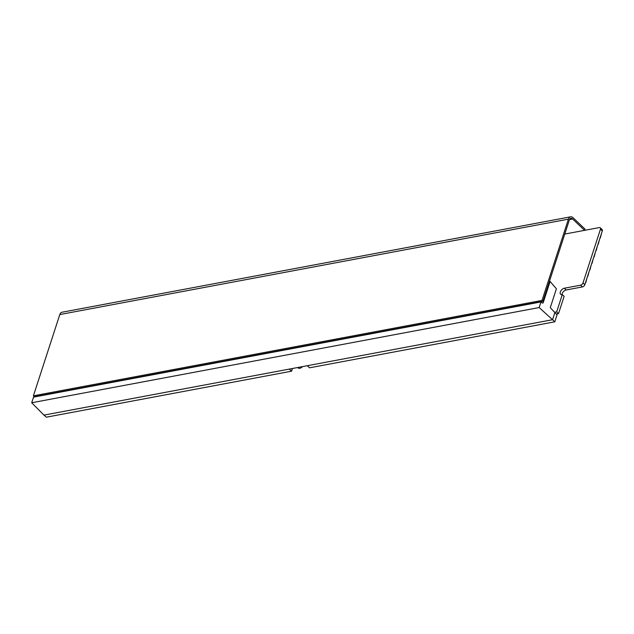 <?xml version="1.0" encoding="UTF-8"?>
<svg xmlns="http://www.w3.org/2000/svg" width="634" height="634" viewBox="0 0 634 634"><rect width="100%" height="100%" fill="white"/><g stroke="black" fill="none" stroke-linecap="round" stroke-linejoin="round"><path stroke-width="0.95" d="M556.319 314.052L558.506 313.64L564.117 296.363L562.287 294.612A3.915 2.306 133.7 0 1 560.615 294.247A3.915 2.306 133.7 0 1 560.321 291.981A3.915 2.306 133.7 0 1 564.363 288.216L580.578 285.173A2.354 1.379 -46.3 0 0 583.003 282.915L600.469 229.167A2.354 1.379 -46.3 0 0 600.287 227.804A2.354 1.379 -46.3 0 0 599.288 227.582L564.783 234.057M561.978 294.651A3.915 2.306 133.7 0 1 562.152 293.732A3.915 2.306 133.7 0 1 566.194 289.968L582.408 286.925A2.354 1.379 -46.3 0 0 584.833 284.666L602.3 230.919A2.354 1.379 -46.3 0 0 602.126 229.556L600.287 227.804M554.734 312.253L556.668 311.888L562.287 294.612M558.506 313.64L556.668 311.888M542.942 301.285L542.022 300.413L568.429 219.142L59.802 314.559L33.404 395.822L34.315 396.702L542.942 301.285L569.34 220.022A3.915 2.449 79.4 0 1 570.909 218.358A3.915 2.449 79.4 0 1 572.676 219.007L584.54 230.348M33.404 395.822L542.022 300.413M59.802 314.559A5.484 3.432 -100.6 0 1 62.005 312.229L570.624 216.82A5.484 3.432 79.4 0 0 568.429 219.142M584.611 230.332L585.008 229.112L573.088 217.731A5.484 3.432 79.4 0 0 570.624 216.82M302.553 366.611A3.915 2.306 133.7 0 1 299.771 368.299A3.915 2.306 133.7 0 1 298.107 367.934L297.679 367.522M289.247 369.107L291.577 371.183L46.377 417.18L43.944 415.119L552.571 319.71L539.146 307.561L31.7 402.756L33.531 397.13L540.976 301.935L542.419 303.115L543.14 302.901L550.106 281.464L556.406 288.795L550.28 307.664L557.04 314.884L554.79 321.81L309.59 367.807L307.268 365.731M291.577 371.183L292.448 368.505M43.944 415.119L31.7 402.756M554.79 321.81L552.571 319.71L554.924 312.451M539.146 307.561L540.976 301.935M550.106 281.464L549.329 281.607M542.339 303.052L543.14 302.901M592.029 263.451L593.258 258.751L591.712 263.506M589.953 269.846L591.173 265.147L589.628 269.91M587.869 276.25L589.097 271.55L587.552 276.305M594.106 257.047L595.334 252.356L593.789 257.111M596.19 250.652L597.41 245.952L595.865 250.715M598.266 244.248L599.495 239.557L597.949 244.312M585.792 282.645L587.021 277.946L585.475 282.709M600.343 237.853L601.571 233.153L600.026 237.916M602.3 230.919L600.469 229.167M584.833 284.666L583.003 282.915M582.408 286.925L580.578 285.173M566.194 289.968L564.363 288.216M569.506 219.602L572.676 219.007"/></g></svg>
